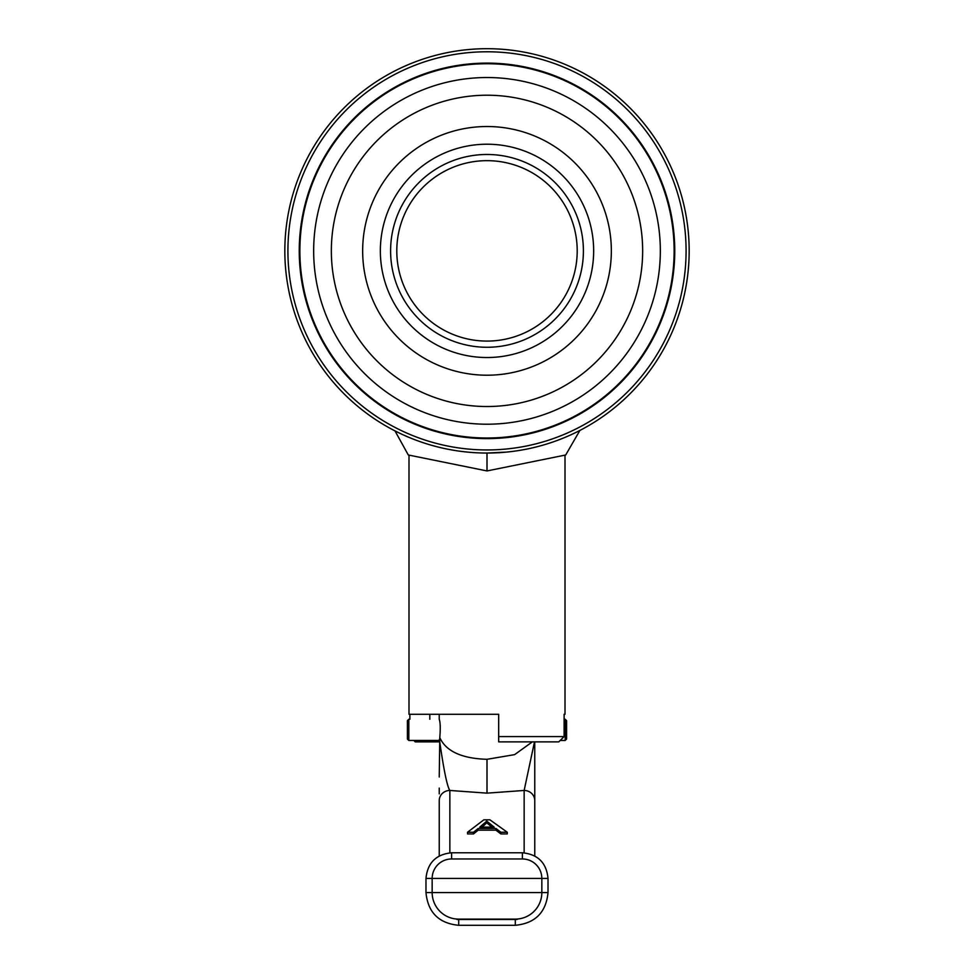 <?xml version="1.0" encoding="UTF-8"?>
<svg xmlns="http://www.w3.org/2000/svg" width="974" height="974" viewBox="0 0 974 974"><rect width="100%" height="100%" fill="white"/><g stroke="black" fill="none" stroke-linecap="round" stroke-linejoin="round"><path stroke-width="1.46" d="M532.108 447.943L533.119 447.711M564.129 714.283L565.005 714.283L564.129 714.283L564.129 736.575L498.676 736.575L498.676 714.283L408.995 714.283L408.995 455.26L408.289 454.98L487 470.941L487 453.044A202.166 202.166 0 0 1 284.834 250.866A202.166 202.166 0 0 1 487 48.7A202.166 202.166 0 0 1 689.166 250.866A202.166 202.166 0 0 1 487 453.044A202.166 202.166 0 0 1 284.834 250.866A202.166 202.166 0 0 1 487 48.7A202.166 202.166 0 0 1 689.166 250.866A202.166 202.166 0 0 1 487 453.044L506.65 452.082M487 438.008A187.13 187.13 0 0 0 674.13 250.866A187.13 187.13 0 0 0 487 63.736A187.13 187.13 0 0 0 299.87 250.866A187.13 187.13 0 0 0 487 438.008A187.13 187.13 0 0 1 299.87 250.866A187.13 187.13 0 0 1 487 63.736A187.13 187.13 0 0 1 674.13 250.866A187.13 187.13 0 0 1 487 438.008M409.871 714.283L409.871 719.238M498.676 741.884L498.676 736.575L498.676 741.884L558.747 741.884L564.129 736.575M413.816 740.459L415.253 741.884L429.814 741.884L429.814 740.459M439.237 741.884L429.814 741.884M429.814 719.238L429.814 714.283M507.771 451.973L508.55 451.887M534.373 447.407L536.236 446.956M487 470.941L565.711 454.98L565.005 455.26L565.005 714.283M467.155 452.058L460.726 451.327M454.42 450.402L448.271 449.294M442.306 448.04L436.559 446.64M436.23 446.555L431.032 445.142M425.748 443.535L424.895 443.267M420.731 441.867L419.551 441.453M416.056 440.187L411.734 438.507M407.753 436.863L404.173 435.293M401.032 433.856L395.152 430.971M394.981 430.885L408.289 454.98M574.076 433.32L575.829 432.48M578.008 431.397L578.848 430.971M579.128 430.837L577.85 431.47M575.902 432.444L573.357 433.661M570.265 435.098L566.685 436.669M562.68 438.337L558.309 440.041M553.597 441.758L548.557 443.438M543.236 445.057L540.168 445.922M537.66 446.591L531.865 448.003M525.85 449.27L519.653 450.39M513.286 451.327L506.833 452.07M500.295 452.606L493.684 452.934M404.307 435.354L406.803 436.449M568.865 435.719L569.583 435.402M569.693 435.354L568.913 435.707M439.237 777.021L439.785 737.695C446.08 751.319 461.822 758.527 487 759.306L514.613 754.631L532.34 741.884M534.763 855.963L534.763 776.619M534.763 789.22L534.763 793.396M439.237 793.871L439.237 793.079L439.237 793.871M439.237 792.446L439.237 788.112M439.371 739.351C443.694 769.655 447.188 786.688 449.854 790.462A10.617 10.154 180 0 0 439.237 800.604L439.237 855.963M449.854 852.847L449.854 790.462L487 793.14L524.146 790.462A10.617 10.154 0 0 1 534.763 800.604L534.75 741.884M467.544 832.234L467.544 833.927L473.51 833.927L478.173 830.165L495.924 830.165L500.867 833.927L507.271 833.927L507.271 832.234L489.898 819.816L483.847 819.816L467.544 832.234L473.51 832.234L478.173 828.472L495.924 828.472L500.867 832.234L507.271 832.234M481.96 827.133L486.744 822.811L492.004 827.133M524.146 852.847L524.146 790.462L534.482 741.884M439.237 714.283L439.237 719.238C440.358 722.391 440.54 728.54 439.785 737.695M534.763 849.535L534.763 798.936M473.51 833.927L473.51 832.234M500.867 833.927L500.867 832.234M495.924 830.165L495.924 828.472M478.173 830.165L478.173 828.472M479.792 827.133L486.744 821.119L494.183 827.133L479.792 827.133M486.744 822.811L486.744 821.119M548.021 878.426L548.021 892.574L541.836 892.574A26.529 26.529 0 0 1 515.295 919.115A26.529 26.529 0 0 0 541.836 892.574A26.529 26.529 0 0 1 515.295 919.115L458.705 919.115A26.529 26.529 0 0 1 432.164 892.574L432.164 878.426L541.836 878.426L541.836 892.574L432.164 892.574A26.529 26.529 0 0 0 458.705 919.115A26.529 26.529 0 0 1 432.164 892.574L425.979 892.574L425.979 878.426L432.164 878.426A19.456 19.456 0 0 1 451.619 858.971L522.381 858.971A19.456 19.456 0 0 1 541.836 878.426A19.456 19.456 0 0 0 522.381 858.971L522.381 852.786C537.952 854.295 546.499 862.854 548.021 878.426L541.836 878.426M487 919.115L502.036 919.115M517.072 919.468L456.928 919.468M407.4 739.047L407.4 729.855C407.4 718.033 407.4 718.033 407.4 729.855C407.4 741.664 407.4 741.664 407.4 729.855L407.4 720.65L408.824 719.238L408.824 740.459L407.4 739.047L407.4 720.65M566.6 720.65L566.6 729.855C566.6 741.664 566.6 741.664 566.6 729.855C566.6 718.033 566.6 718.033 566.6 729.855L566.6 739.047L565.176 740.459L565.176 719.238L566.6 720.65L566.6 739.047M487 424.214A173.335 173.335 0 0 1 313.665 250.866A173.335 173.335 0 0 1 487 77.53A173.335 173.335 0 0 1 660.335 250.866A173.335 173.335 0 0 1 487 424.214A173.335 173.335 0 0 1 313.665 250.866A173.335 173.335 0 0 1 487 77.53M487 341.083A90.205 90.205 0 0 1 396.795 250.866A90.205 90.205 0 0 1 487 160.661A90.205 90.205 0 0 1 577.205 250.866A90.205 90.205 0 0 1 487 341.083M487 347.268A96.402 96.402 0 0 0 583.402 250.866A96.402 96.402 0 0 0 487 154.476A96.402 96.402 0 0 0 390.598 250.866A96.402 96.402 0 0 0 487 347.268M487 357.531A106.653 106.653 0 0 0 593.653 250.866A106.653 106.653 0 0 0 487 144.213A106.653 106.653 0 0 0 380.347 250.866A106.653 106.653 0 0 0 487 357.531M487 126.523A124.343 124.343 0 0 0 362.657 250.866A124.343 124.343 0 0 0 487 375.209A124.343 124.343 0 0 0 611.343 250.866A124.343 124.343 0 0 0 487 126.523M487 51.78A199.086 199.086 0 0 1 686.086 250.866A199.086 199.086 0 0 1 487 449.951A199.086 199.086 0 0 1 287.914 250.866A199.086 199.086 0 0 1 487 51.78M487 63.115A187.751 187.751 0 0 0 299.249 250.866A187.751 187.751 0 0 0 487 438.617A187.751 187.751 0 0 0 674.751 250.866A187.751 187.751 0 0 0 487 63.115M487 793.14L487 759.306M484.455 825.185L484.455 823.493M489.752 825.392L489.752 823.7M425.979 878.426C427.501 862.854 436.048 854.308 451.619 852.786L451.619 858.971M548.021 892.574C546.085 912.455 535.176 923.364 515.295 925.3L515.295 919.468M515.295 925.3L458.705 925.3L458.705 919.468M487 406.523A155.657 155.657 0 0 1 331.343 250.866A155.657 155.657 0 0 1 487 95.221A155.657 155.657 0 0 1 642.657 250.866A155.657 155.657 0 0 1 487 406.523M579.883 430.447L565.711 454.98M451.619 852.786L522.381 852.786M458.705 925.3C438.824 923.364 427.915 912.455 425.979 892.574M408.824 740.459L439.237 740.459M560.184 740.459L565.176 740.459M564.129 719.238L565.176 719.238"/></g></svg>
